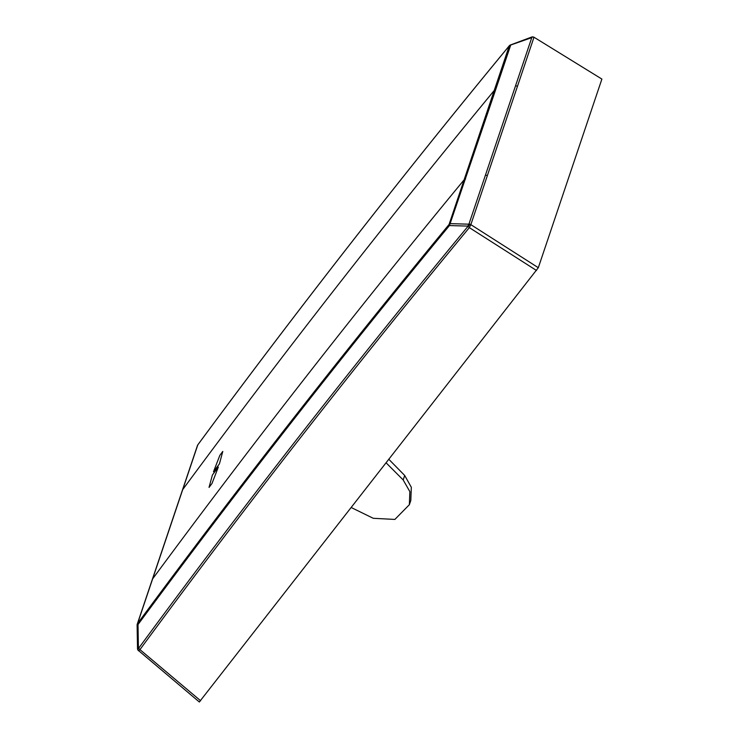 <?xml version="1.0" encoding="UTF-8"?>
<svg xmlns="http://www.w3.org/2000/svg" width="739" height="739" viewBox="0 0 739 739"><rect width="100%" height="100%" fill="white"/><g stroke="black" fill="none" stroke-linecap="round" stroke-linejoin="round"><path stroke-width="1.11" d="M601.888 79.073L534.158 37.329L601.888 79.073L538.315 267.703L471.048 224.776A2.614 1.57 139.2 0 0 468.018 226.31L469.339 227.63L470.872 224.564A2.614 2.457 -161.4 0 0 468.905 224.185L467.833 226.097L449.46 225.561A2.614 0.85 -140.5 0 1 449.053 224.499C341.233 355.145 237.404 488.165 137.574 623.54L182.727 489.569A10339.903 9710.626 18.6 0 1 494.206 90.527A2.614 2.457 18.6 0 1 495.675 89.668L510.723 45.014A2.614 2.457 18.6 0 0 509.254 45.864L509.254 45.864C402.367 175.355 298.538 308.375 197.775 444.915L182.727 489.569A2.614 2.457 18.6 0 0 182.394 490.206L197.442 445.552A2.614 2.457 18.6 0 1 197.775 444.915A2.614 0.859 36.4 0 1 197.812 444.832A2.614 2.614 0 0 0 197.442 445.552M199.41 701.884L538.315 267.703M209.035 487.426L211.982 483.5L218.338 467.076A10339.903 9710.626 -161.4 0 0 212.407 474.965L209.035 487.426L211.982 483.5L218.338 467.076L212.407 474.965L209.035 487.426M219.843 455.353L222.79 451.427L219.418 463.88A10339.903 9710.626 -161.4 0 0 213.488 471.778L219.843 455.353L222.79 451.427L219.418 463.88L213.488 471.778L219.843 455.353M389 459.473L404.695 475.473L403.189 479.953L409.859 491.638L409.36 504.709L394.875 519.425L373.26 518.298L351.284 507.554M409.36 504.709L410.81 500.414L411.327 487.278L404.695 475.473M386.164 462.873L403.189 479.953M137.519 648.62L137.112 625.055L137.519 648.62A2.614 2.614 0 0 0 137.971 650.052L137.971 650.052A2.614 1.487 145.6 0 0 138.064 650.163M137.131 625.148L137.999 624.575A2.614 0.859 -143.6 0 1 137.574 623.54A2.614 2.457 18.6 0 0 137.242 624.178L152.289 579.524A2.614 2.457 18.6 0 1 152.622 578.886A10339.903 9710.626 18.6 0 1 464.11 179.836L509.254 45.864A2.614 0.841 39.5 0 1 509.3 45.772C402.275 175.448 298.445 308.468 197.812 444.832A2.614 0.859 36.4 0 1 197.876 444.767M137.546 648.703L138.415 648.14L137.999 624.575C237.829 489.209 341.649 356.198 449.46 225.561L495.675 89.668M199.373 702.032L138.627 650.643A2.614 1.487 -34.4 0 1 138.138 650.283L137.971 650.052A2.614 1.487 145.6 0 1 138.415 648.14L139.948 649.618C244.978 506.695 354.775 366.036 469.339 227.63L536.514 270.492M487.343 175.67L517.448 86.352A2.614 2.457 18.6 0 0 515.48 85.973L485.384 175.291A2.614 2.457 18.6 0 1 487.343 175.67L470.872 224.564A2.614 1.57 -40.8 0 0 467.833 226.097L468.018 226.31C353.427 364.733 243.611 505.421 138.572 648.371L138.572 648.371A2.614 1.487 -34.4 0 0 138.138 650.283L138.138 650.283A2.614 2.614 0 0 0 138.609 650.81L139.948 649.618L200.648 700.784M515.48 85.973L531.96 37.079A2.614 2.457 18.6 0 1 533.918 37.458L534.158 37.504A2.614 1.884 -77.9 0 0 533.336 36.996A2.614 2.614 0 0 1 534.158 37.329L534.029 37.375M510.723 45.014L531.295 37.791M485.384 175.291L468.905 224.185L450.531 223.64A2.614 2.457 18.6 0 0 449.053 224.499L464.11 179.836A2.614 2.457 18.6 0 1 465.579 178.986M137.121 624.991A2.614 2.457 18.6 0 1 137.242 624.178A2.614 2.614 0 0 0 137.112 625.055M509.411 45.698A2.614 0.841 39.5 0 0 509.3 45.772A2.614 2.614 0 0 1 510.409 44.987L531.637 37.061A2.614 2.614 0 0 1 533.096 36.95L533.096 36.95A2.614 1.884 102.1 0 1 533.918 37.458L517.448 86.352M152.289 579.524L182.394 490.206"/></g></svg>

